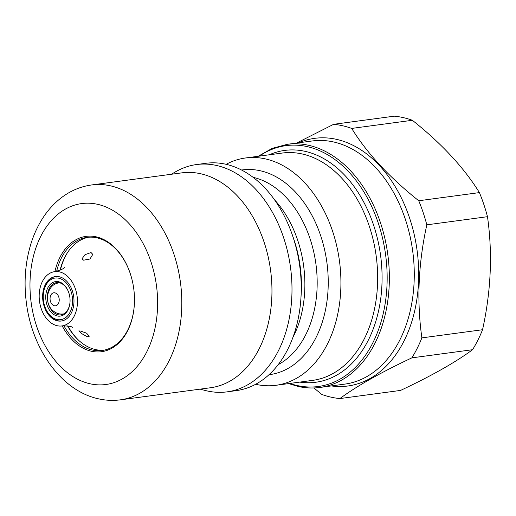 <?xml version="1.0" encoding="UTF-8"?>
<svg xmlns="http://www.w3.org/2000/svg" width="516" height="516" viewBox="0 0 516 516"><rect width="100%" height="100%" fill="white"/><g stroke="black" fill="none" stroke-linecap="round" stroke-linejoin="round"><path stroke-width="0.77" d="M313.902 387.955L321.829 394.456A138.062 95.621 -97.6 0 0 330.833 397.107A138.062 95.621 -97.6 0 0 339.896 398.565C356.917 385.987 380.918 372.417 411.884 357.852A138.062 95.621 -97.6 0 0 421.882 337.87C416.683 301.131 418.328 263.45 426.816 224.834L487.485 216.694A138.062 95.621 -97.6 0 0 479.416 192.603C464.026 167.713 441.677 143.603 412.355 120.28A138.062 95.621 -97.6 0 0 403.351 117.629A138.062 95.621 -97.6 0 0 394.288 116.171L333.62 124.311L296.545 143.074M487.485 216.694C492.683 253.479 491.038 291.153 482.55 329.73A138.062 95.621 -97.6 0 1 472.553 349.713C455.531 362.29 431.537 375.861 400.564 390.418L339.896 398.565M426.816 224.834A138.062 95.621 -97.6 0 0 418.747 200.75L479.416 192.603M333.62 124.311A138.062 95.621 -97.6 0 1 342.682 125.769A138.062 95.621 -97.6 0 1 351.693 128.419C367.076 153.316 389.425 177.42 418.747 200.75M255.659 384.278A114.675 79.419 -97.6 0 0 255.833 384.317A114.675 79.419 -97.6 0 0 276.002 385.291A114.675 79.419 -97.6 0 0 340.76 275.486A114.675 79.419 -97.6 0 0 265.669 158.954A114.675 79.419 -97.6 0 0 245.5 157.98A114.675 79.419 -97.6 0 0 226.143 164.314M78.051 339.747A59.753 41.383 82.4 0 1 77.226 338.864M65.996 255.168A59.753 41.383 82.4 0 1 66.558 254.098M88.662 237.212A57.05 39.513 -97.6 0 0 65.932 255.162A57.05 39.513 -97.6 0 0 60.062 270.197M67.538 325.925A57.05 39.513 -97.6 0 0 77.168 338.883A57.05 39.513 -97.6 0 0 95.428 349.551A57.05 39.513 -97.6 0 0 103.826 350.203M130.038 272.925A57.05 39.513 -97.6 0 0 97.06 237.87A57.05 39.513 -97.6 0 0 87.03 237.386A57.05 39.513 -97.6 0 0 56.644 271.293M63.952 325.77A57.05 39.513 -97.6 0 0 92.164 349.99A57.05 39.513 -97.6 0 0 102.2 350.474A57.05 39.513 -97.6 0 0 134.328 304.853M54.909 271.622A58.192 40.306 82.4 0 1 96.292 236.857A58.192 40.306 82.4 0 1 129.987 272.77A58.192 40.306 82.4 0 1 134.315 305.014A58.192 40.306 82.4 0 1 91.3 351.222A58.192 40.306 82.4 0 1 62.197 325.912M120.454 399.829L210.593 387.735A108.399 75.072 -97.6 0 0 271.803 283.935A108.399 75.072 -97.6 0 0 200.827 173.782A108.399 75.072 -97.6 0 0 181.761 172.866L91.616 184.96C80.186 186.566 69.783 191.068 60.411 198.454C54.29 203.317 48.891 209.141 44.228 215.94C38.674 224.054 34.301 233.148 31.102 243.223C25.239 262.102 23.672 282.033 26.4 303.002C32.198 349.229 61.372 390.767 98.324 398.784C105.69 400.461 113.069 400.809 120.454 399.829A108.399 75.072 -97.6 0 0 181.664 296.036A108.399 75.072 -97.6 0 0 110.688 185.883A108.399 75.072 -97.6 0 0 91.616 184.96M200.15 389.135L204.813 390.373A114.675 79.419 -97.6 0 0 206.903 390.883A114.675 79.419 -97.6 0 0 227.072 391.857A114.675 79.419 -97.6 0 0 291.83 282.052A114.675 79.419 -97.6 0 0 216.739 165.52A114.675 79.419 -97.6 0 0 196.57 164.546A114.675 79.419 -97.6 0 0 175.492 171.847L171.312 174.266M227.072 391.857L236.309 390.618A114.675 79.419 -97.6 0 0 300.899 298.59A114.675 79.419 -97.6 0 0 292.372 235.051A114.675 79.419 -97.6 0 0 225.976 164.275A114.675 79.419 -97.6 0 0 205.807 163.308L196.57 164.546M68.783 292.649A16.26 11.262 -97.6 0 0 56.56 282.633A16.26 11.262 -97.6 0 0 47.375 296.165A16.26 11.262 -97.6 0 0 60.882 314.863A16.26 11.262 -97.6 0 0 70.028 301.97M70.047 301.615A17.402 12.049 -97.6 0 0 68.725 292.495A17.402 12.049 -97.6 0 0 55.412 281.633A17.402 12.049 -97.6 0 0 45.763 296.094A17.402 12.049 -97.6 0 0 56.973 315.908A17.402 12.049 -97.6 0 0 70.021 302.137A17.402 12.049 -97.6 0 0 70.047 301.615M43.254 295.526A20.995 14.538 -97.6 0 0 44.847 306.53A20.995 14.538 -97.6 0 0 60.92 319.63A20.995 14.538 -97.6 0 0 72.556 302.189A20.995 14.538 -97.6 0 0 59.03 278.279A20.995 14.538 -97.6 0 0 43.286 294.894A20.995 14.538 -97.6 0 0 43.254 295.526M61.598 320.978A22.42 15.532 82.4 0 1 44.982 306.91L44.847 306.53M79.058 340.676A58.192 40.306 82.4 0 1 77.974 339.625A58.192 40.306 82.4 0 1 67.918 325.983M91.042 252.55L92.79 254.375L89.971 259.013L83.611 260.187L81.947 258.89L85.005 254.678L91.042 252.55M87.365 336.761L81.702 333.633L78.78 330.924L80.515 331.04L86.553 333.162L89.255 336.232L87.365 336.761M39.203 294.455A27.387 18.963 82.4 0 1 54.638 271.661A27.387 18.963 82.4 0 1 77.426 303.144A27.387 18.963 82.4 0 1 61.92 325.944A27.387 18.963 82.4 0 1 39.203 294.455M60.411 270.049A58.192 40.306 82.4 0 1 66.519 254.233A58.192 40.306 82.4 0 1 67.286 252.937M43.286 294.894L43.312 294.488A22.42 15.532 82.4 0 1 55.638 276.544M42.667 295.242A22.42 15.532 82.4 0 1 55.335 276.576A22.42 15.532 82.4 0 1 73.962 302.357A22.42 15.532 82.4 0 1 61.294 321.023A22.42 15.532 82.4 0 1 42.667 295.242M351.693 128.419L412.355 120.28M411.884 357.852L472.553 349.713M421.882 337.87L482.55 329.73M298.712 142.784A124.943 86.533 82.4 0 1 336.703 139.391A124.943 86.533 82.4 0 1 418.663 278.214A124.943 86.533 82.4 0 1 331.337 385.923M333.781 142.01A122.66 84.953 -97.6 0 0 312.206 140.971L287.296 144.312A122.66 84.953 82.4 0 1 308.871 145.351A122.66 84.953 82.4 0 1 389.187 270.003A122.66 84.953 82.4 0 1 319.92 387.458L344.83 384.11A122.66 84.953 -97.6 0 0 414.096 266.656A122.66 84.953 -97.6 0 0 333.781 142.01M289.844 383.433A121.518 84.16 -97.6 0 0 296.977 385.484A121.518 84.16 -97.6 0 0 387 285.361A121.518 84.16 -97.6 0 0 307.407 146.66A121.518 84.16 -97.6 0 0 259.342 156.122M269.275 154.794A116.958 80.999 82.4 0 1 305.33 151.401A116.958 80.999 82.4 0 1 382.04 281.723A116.958 80.999 82.4 0 1 299.777 382.098M276.002 385.291L312.735 380.363A114.675 79.419 -97.6 0 0 377.493 270.552A114.675 79.419 -97.6 0 0 302.402 154.02A114.675 79.419 -97.6 0 0 282.233 153.052L245.5 157.98M89.881 383.736A91.28 63.223 -97.6 0 0 157.503 308.523A91.28 63.223 -97.6 0 0 97.718 204.342A91.28 63.223 -97.6 0 0 30.096 279.556A91.28 63.223 -97.6 0 0 89.881 383.736M300.899 298.59L301.15 294.675A100.897 69.879 -97.6 0 0 293.649 238.76L292.372 235.051M278.234 364.618A97.556 67.564 -97.6 0 0 315.947 264.269A97.556 67.564 -97.6 0 0 253.162 177.349A97.556 67.564 -97.6 0 0 253.098 177.336M292.907 337.445A97.556 67.564 -97.6 0 0 274.422 199.679M269.03 374.706A103.264 71.518 -97.6 0 0 328.111 276.273A103.264 71.518 -97.6 0 0 260.47 170.796A103.264 71.518 -97.6 0 0 241.559 170.028M56.65 293.733A6.56 4.541 82.4 0 1 58.766 302.718A6.56 4.541 82.4 0 1 52.632 304.853A6.56 4.541 82.4 0 1 50.516 295.868A6.56 4.541 82.4 0 1 56.65 293.733M63.784 313.876A15.686 10.868 82.4 0 1 63.255 313.967L63.739 313.902M63.255 313.967C59.566 314.379 56.257 313.393 53.329 311C43.634 303.569 46.382 284.4 59.082 282.865A15.686 10.868 82.4 0 1 59.617 282.813M319.92 387.458C312.644 388.425 305.317 388.071 297.938 386.4L288.683 383.588M77.974 339.625L78.716 340.367M54.638 271.661C60.527 270.184 63.907 268.694 64.764 267.211M59.082 282.865L59.566 282.8M61.92 325.944C67.996 325.822 71.64 326.364 72.866 327.57M66.519 254.233L67.035 253.324M287.296 144.312L272.209 148.369L258.181 156.277"/></g></svg>
